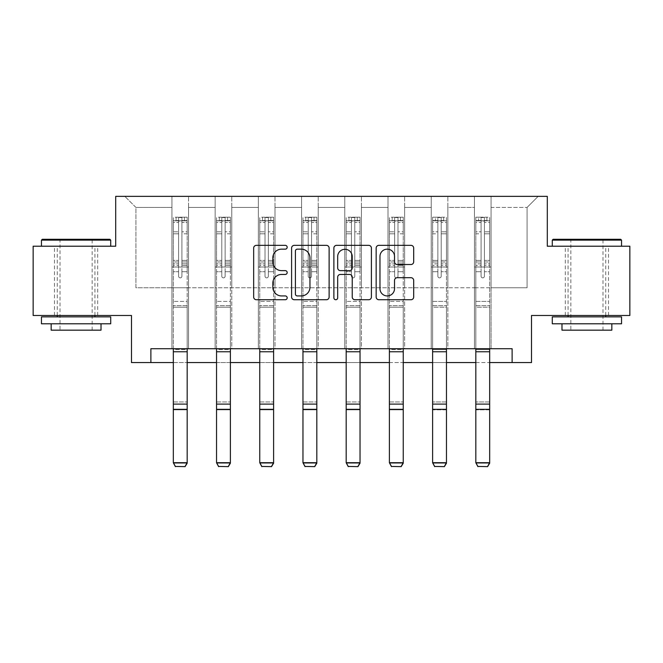 <?xml version="1.0" encoding="UTF-8"?>
<svg xmlns="http://www.w3.org/2000/svg" width="663" height="663" viewBox="0 0 663 663"><rect width="100%" height="100%" fill="white"/><g stroke="black" fill="none" stroke-linecap="round" stroke-linejoin="round"><path stroke-width="0.5" stroke-dasharray="3.31 2.49" d="M287.178 247.258A1.906 1.906 0 0 0 285.272 245.351L256.382 245.351A2.718 2.718 0 0 0 253.664 248.07L253.664 297.016A2.718 2.718 0 0 0 256.382 299.734L285.272 299.734A1.906 1.906 0 0 0 287.178 297.828A1.906 1.906 0 0 0 285.272 295.93L281.535 295.93A8.702 8.702 0 0 1 272.833 287.228L272.833 283.151A8.702 8.702 0 0 1 281.535 274.449L285.272 274.449A1.906 1.906 0 0 0 287.178 272.543A1.906 1.906 0 0 0 285.272 270.637L281.535 270.637A8.702 8.702 0 0 1 272.833 261.935L272.833 257.857A8.702 8.702 0 0 1 281.535 249.155L285.272 249.155A1.906 1.906 0 0 0 287.178 247.258M586.912 246.222L552.287 246.222L586.912 246.222M586.912 315.48L565.307 315.48L586.912 315.48M76.088 246.222L41.462 246.222L76.088 246.222M76.088 315.48L54.482 315.48L76.088 315.48M629.85 246.222L629.85 315.48L531.511 315.48L531.511 362.57L131.489 362.57L131.489 315.48L33.15 315.48L33.15 246.222L115.702 246.222L115.702 196.364L547.298 196.364L547.298 246.222L629.85 246.222M474.443 196.364L538.157 196.364L491.059 196.364L491.059 287.775L527.077 287.775L491.059 287.775L491.059 207.444L527.077 207.444L491.059 207.444L491.059 196.364L491.059 348.721L474.443 348.721L491.059 348.721L474.443 348.721L491.059 348.721L491.059 196.364L447.848 196.364L474.443 196.364L474.443 287.775L447.848 287.775L474.443 287.775L474.443 207.444L447.848 207.444L447.848 287.775L447.848 207.444L474.443 207.444L474.443 196.364L474.443 348.721L474.443 266.998L474.443 287.775L491.059 287.775L474.443 287.775L474.443 266.998L491.059 266.998L474.443 266.998L474.443 348.721L474.443 196.364M431.223 196.364L447.848 196.364L447.848 348.721L431.223 348.721L447.848 348.721L431.223 348.721L447.848 348.721L447.848 196.364L404.637 196.364L431.223 196.364L431.223 287.775L404.637 287.775L431.223 287.775L431.223 207.444L404.637 207.444L404.637 287.775L404.637 207.444L431.223 207.444L431.223 196.364L431.223 348.721L431.223 266.998L431.223 287.775L447.848 287.775L431.223 287.775L431.223 266.998L447.848 266.998L431.223 266.998L431.223 348.721L431.223 196.364M388.012 196.364L404.637 196.364L404.637 348.721L388.012 348.721L404.637 348.721L388.012 348.721L404.637 348.721L404.637 196.364L361.418 196.364L388.012 196.364L388.012 287.775L361.418 287.775L388.012 287.775L388.012 207.444L361.418 207.444L361.418 287.775L361.418 207.444L388.012 207.444L388.012 196.364L388.012 348.721L388.012 266.998L388.012 287.775L404.637 287.775L388.012 287.775L388.012 266.998L404.637 266.998L388.012 266.998L388.012 348.721L388.012 196.364M344.793 196.364L361.418 196.364L361.418 348.721L344.793 348.721L361.418 348.721L344.793 348.721L361.418 348.721L361.418 196.364L318.207 196.364L344.793 196.364L344.793 287.775L318.207 287.775L344.793 287.775L344.793 207.444L318.207 207.444L318.207 287.775L318.207 207.444L344.793 207.444L344.793 196.364L344.793 348.721L344.793 266.998L344.793 287.775L361.418 287.775L344.793 287.775L344.793 266.998L361.418 266.998L344.793 266.998L344.793 348.721L344.793 196.364M301.582 196.364L318.207 196.364L318.207 348.721L301.582 348.721L318.207 348.721L301.582 348.721L318.207 348.721L318.207 196.364L274.988 196.364L301.582 196.364L301.582 287.775L274.988 287.775L301.582 287.775L301.582 207.444L274.988 207.444L274.988 287.775L274.988 207.444L301.582 207.444L301.582 196.364L301.582 348.721L301.582 266.998L301.582 287.775L318.207 287.775L301.582 287.775L301.582 266.998L318.207 266.998L301.582 266.998L301.582 348.721L301.582 196.364M258.363 196.364L274.988 196.364L274.988 348.721L258.363 348.721L274.988 348.721L258.363 348.721L274.988 348.721L274.988 196.364L231.777 196.364L258.363 196.364L258.363 287.775L231.777 287.775L258.363 287.775L258.363 207.444L231.777 207.444L231.777 287.775L231.777 207.444L258.363 207.444L258.363 196.364L258.363 348.721L258.363 266.998L258.363 287.775L274.988 287.775L258.363 287.775L258.363 266.998L274.988 266.998L258.363 266.998L258.363 348.721L258.363 196.364M215.152 196.364L231.777 196.364L231.777 348.721L215.152 348.721L231.777 348.721L215.152 348.721L231.777 348.721L231.777 196.364L188.557 196.364L215.152 196.364L215.152 287.775L188.557 287.775L215.152 287.775L215.152 207.444L188.557 207.444L188.557 287.775L188.557 207.444L215.152 207.444L215.152 196.364L215.152 348.721L215.152 266.998L215.152 287.775L231.777 287.775L215.152 287.775L215.152 266.998L231.777 266.998L215.152 266.998L215.152 348.721L215.152 196.364M171.941 196.364L188.557 196.364L188.557 348.721L171.941 348.721L188.557 348.721L171.941 348.721L188.557 348.721L188.557 196.364L124.843 196.364L171.941 196.364L171.941 287.775L135.923 287.775L135.923 207.444L171.941 207.444L135.923 207.444L124.843 196.364L135.923 207.444L135.923 287.775L171.941 287.775L171.941 196.364L171.941 348.721L171.941 196.364M150.882 362.57L150.882 348.721L150.882 362.57L150.882 348.721L512.118 348.721L150.882 348.721L512.118 348.721L512.118 362.57M173.325 362.57L187.173 362.57M216.536 362.57L230.384 362.57M259.755 362.57L273.604 362.57M302.966 362.57L316.815 362.57M346.185 362.57L360.034 362.57M389.396 362.57L403.245 362.57M432.616 362.57L446.464 362.57M475.827 362.57L489.675 362.57M527.077 287.775L527.077 207.444L538.157 196.364L527.077 207.444L527.077 287.775M171.941 287.775L188.557 287.775L188.557 266.998L188.557 348.721L188.557 266.998L188.557 287.775L171.941 287.775L171.941 266.998L188.557 266.998L171.941 266.998L171.941 348.721L171.941 287.775M171.941 266.998L188.557 266.998L171.941 266.998M215.152 266.998L231.777 266.998L215.152 266.998M258.363 266.998L274.988 266.998L258.363 266.998M301.582 266.998L318.207 266.998L301.582 266.998M344.793 266.998L361.418 266.998L344.793 266.998M388.012 266.998L404.637 266.998L388.012 266.998M431.223 266.998L447.848 266.998L431.223 266.998M474.443 266.998L491.059 266.998L474.443 266.998M329.121 297.016L329.121 248.07A2.718 2.718 0 0 0 326.403 245.351L294.314 245.351A2.718 2.718 0 0 0 291.596 248.07L291.596 297.016A2.718 2.718 0 0 0 294.314 299.734L326.403 299.734A2.718 2.718 0 0 0 329.121 297.016M297.306 249.155A1.906 1.906 0 0 0 295.4 251.062L295.4 294.024A1.906 1.906 0 0 0 297.306 295.93L301.251 295.93A8.702 8.702 0 0 0 309.952 287.228L309.952 257.857A8.702 8.702 0 0 0 301.251 249.155L297.306 249.155M336.597 245.351L368.686 245.351A2.718 2.718 0 0 1 371.404 248.07L371.404 297.016A2.718 2.718 0 0 1 368.686 299.734L354.954 299.734A2.718 2.718 0 0 1 352.235 297.016L352.235 277.167A2.718 2.718 0 0 0 349.517 274.449L340.409 274.449A2.718 2.718 0 0 0 337.682 277.167L337.682 297.828A1.906 1.906 0 0 1 335.785 299.734A1.906 1.906 0 0 1 333.879 297.828L333.879 248.07A2.718 2.718 0 0 1 336.597 245.351M352.235 256.564A7.276 7.276 0 0 0 344.959 249.296A7.276 7.276 0 0 0 337.682 256.564L337.682 267.918A2.718 2.718 0 0 0 340.409 270.637L349.517 270.637A2.718 2.718 0 0 0 352.235 267.918L352.235 256.564M397.236 264.52L410.969 264.52A2.718 2.718 0 0 0 413.687 261.802L413.687 248.07A2.718 2.718 0 0 0 410.969 245.351L378.88 245.351A2.718 2.718 0 0 0 376.161 248.07L376.161 297.016A2.718 2.718 0 0 0 378.88 299.734L410.969 299.734A2.718 2.718 0 0 0 413.687 297.016L413.687 280.424A2.718 2.718 0 0 0 410.969 277.706L397.236 277.706A2.718 2.718 0 0 0 394.518 280.424L394.518 288.654A7.276 7.276 0 0 1 387.242 295.93A7.276 7.276 0 0 1 379.965 288.654L379.965 256.432A7.276 7.276 0 0 1 387.242 249.155A7.276 7.276 0 0 1 394.518 256.432L394.518 261.802A2.718 2.718 0 0 0 397.236 264.52M178.587 276.198A1.666 1.666 0 0 0 180.245 277.863A1.666 1.666 0 0 1 178.587 276.198L178.587 271.706L178.587 276.198A1.666 1.666 0 0 0 180.245 277.863A1.666 1.666 0 0 0 181.911 276.198A1.666 1.666 0 0 1 180.245 277.863A1.666 1.666 0 0 0 181.911 276.198L181.911 271.706L181.911 276.198A1.666 1.666 0 0 1 180.245 277.863A1.666 1.666 0 0 1 178.587 276.198L178.587 263.866L178.587 276.198M173.325 348.721L173.325 271.706L173.325 301.408L173.325 271.706L178.587 271.706L173.325 271.706L178.587 271.706L173.325 271.706L173.325 261.968L178.587 261.968L178.587 271.706L178.587 261.968L173.325 261.968L173.325 260.393L178.587 260.393L173.325 260.393L173.325 233.799L178.587 233.799L173.325 233.799L173.325 222.486L178.587 222.486L173.325 222.486L173.325 220.796L173.325 271.706L173.325 265.44L178.587 265.44L173.325 265.44L173.325 263.866L178.587 263.866L173.325 263.866L173.325 231.826L178.587 231.826L178.587 263.866L178.587 231.826L173.325 231.826L173.325 220.506L178.587 220.506L178.587 231.826L178.587 217.539L178.587 221.525L178.587 217.539L181.911 217.539L181.911 221.525C180.8 220.555 179.698 220.555 178.587 221.525L178.587 261.968L178.587 221.525C179.69 220.555 180.8 220.555 181.911 221.525L181.911 263.866L181.911 217.539L178.587 217.539L178.587 220.506L173.325 220.506L173.325 217.199L176.093 217.191L176.093 220.796L173.325 220.796L173.325 217.199L173.325 220.796L184.405 220.796L176.093 220.796L176.093 217.191L187.107 217.191L184.405 217.191L184.405 220.796L187.173 220.796L187.173 217.199L173.325 217.199L173.325 463.197L173.325 301.408L173.325 348.779L187.173 348.779L187.173 462.699L173.325 462.699L175.397 466.437L185.093 466.437L175.397 466.437M187.173 348.721L187.173 271.706L181.911 271.706L187.173 271.706L181.911 271.706L187.173 271.706L187.173 265.44L181.911 265.44L187.173 265.44L187.173 263.866L181.911 263.866L187.173 263.866L187.173 231.826L181.911 231.826L187.173 231.826L187.173 220.506L181.911 220.506L187.173 220.506L187.173 217.199L187.173 271.706L187.173 261.968L181.911 261.968L187.173 261.968L187.173 260.393L181.911 260.393L187.173 260.393L187.173 233.799L181.911 233.799L181.911 276.198L181.911 233.799L187.173 233.799L187.173 222.486L181.911 222.486L181.911 233.799L181.911 222.486L187.173 222.486L187.173 220.796L173.391 220.796L187.107 220.796L184.405 220.796L184.405 217.191L187.173 217.199L187.173 348.779L187.173 307.226L173.325 307.226L187.173 307.226L187.173 301.408L173.325 301.408L187.173 301.408L187.173 271.706L187.173 348.779L173.325 348.779L187.173 348.779L187.173 349.625L187.173 348.779M175.397 466.636L173.325 463.197L187.173 463.197L187.173 349.625L173.325 349.625L173.325 348.779M185.093 466.636L187.173 463.197L185.093 466.437M187.173 463.197L187.173 349.625L173.325 349.625L173.325 401.96L187.173 401.96L173.325 401.96L173.325 409.833L187.173 409.833L173.325 409.833L173.325 463.197L187.173 463.197M109.884 239.302L42.291 239.302M41.462 240.13L110.713 240.13M41.462 323.793L110.713 323.793M41.462 316.864L110.713 316.864M51.159 330.166L101.016 330.166M76.088 240.13L60.018 240.13L76.088 240.13M620.709 239.302L553.116 239.302M552.287 240.13L621.538 240.13M552.287 323.793L621.538 323.793M552.287 316.864L621.538 316.864M561.984 330.166L611.841 330.166M586.912 240.13L570.843 240.13L586.912 240.13M221.798 276.198A1.666 1.666 0 0 0 223.464 277.863A1.666 1.666 0 0 1 221.798 276.198L221.798 271.706L221.798 276.198A1.666 1.666 0 0 0 223.464 277.863A1.666 1.666 0 0 0 225.122 276.198A1.666 1.666 0 0 1 223.464 277.863A1.666 1.666 0 0 0 225.122 276.198L225.122 271.706L225.122 276.198A1.666 1.666 0 0 1 223.464 277.863A1.666 1.666 0 0 1 221.798 276.198L221.798 263.866L221.798 276.198M216.536 348.721L216.536 271.706L216.536 301.408L216.536 271.706L221.798 271.706L216.536 271.706L221.798 271.706L216.536 271.706L216.536 261.968L221.798 261.968L221.798 271.706L221.798 261.968L216.536 261.968L216.536 260.393L221.798 260.393L216.536 260.393L216.536 233.799L221.798 233.799L216.536 233.799L216.536 222.486L221.798 222.486L216.536 222.486L216.536 220.796L216.536 271.706L216.536 265.44L221.798 265.44L216.536 265.44L216.536 263.866L221.798 263.866L216.536 263.866L216.536 231.826L221.798 231.826L221.798 263.866L221.798 231.826L216.536 231.826L216.536 220.506L221.798 220.506L221.798 231.826L221.798 217.539L221.798 221.525L221.798 217.539L225.122 217.539L225.122 221.525C224.019 220.555 222.909 220.555 221.798 221.525L221.798 261.968L221.798 221.525C222.909 220.555 224.011 220.555 225.122 221.525L225.122 263.866L225.122 217.539L221.798 217.539L221.798 220.506L216.536 220.506L216.536 217.199L219.304 217.191L219.304 220.796L216.536 220.796L216.536 217.199L216.536 220.796L227.616 220.796L219.304 220.796L219.304 217.191L230.318 217.191L227.616 217.191L227.616 220.796L230.384 220.796L230.384 217.199L216.536 217.199L216.536 463.197L216.536 301.408L216.536 348.779L230.384 348.779L230.384 462.699L216.536 462.699L218.616 466.437L228.312 466.437L218.616 466.437M230.384 348.721L230.384 271.706L225.122 271.706L230.384 271.706L225.122 271.706L230.384 271.706L230.384 265.44L225.122 265.44L230.384 265.44L230.384 263.866L225.122 263.866L230.384 263.866L230.384 231.826L225.122 231.826L230.384 231.826L230.384 220.506L225.122 220.506L230.384 220.506L230.384 217.199L230.384 271.706L230.384 261.968L225.122 261.968L230.384 261.968L230.384 260.393L225.122 260.393L230.384 260.393L230.384 233.799L225.122 233.799L225.122 276.198L225.122 233.799L230.384 233.799L230.384 222.486L225.122 222.486L225.122 233.799L225.122 222.486L230.384 222.486L230.384 220.796L216.602 220.796L230.318 220.796L227.616 220.796L227.616 217.191L230.384 217.199L230.384 348.779L230.384 307.226L216.536 307.226L230.384 307.226L230.384 301.408L216.536 301.408L230.384 301.408L230.384 271.706L230.384 348.779L216.536 348.779L230.384 348.779L230.384 349.625L230.384 348.779M218.616 466.636L216.536 463.197L230.384 463.197L230.384 349.625L216.536 349.625L216.536 348.779M228.312 466.636L230.384 463.197L228.312 466.437M265.018 276.198A1.666 1.666 0 0 0 266.675 277.863A1.666 1.666 0 0 1 265.018 276.198L265.018 271.706L265.018 276.198A1.666 1.666 0 0 0 266.675 277.863A1.666 1.666 0 0 0 268.341 276.198A1.666 1.666 0 0 1 266.675 277.863A1.666 1.666 0 0 0 268.341 276.198L268.341 271.706L268.341 276.198A1.666 1.666 0 0 1 266.675 277.863A1.666 1.666 0 0 1 265.018 276.198L265.018 263.866L265.018 276.198M259.755 348.721L259.755 271.706L259.755 301.408L259.755 271.706L265.018 271.706L259.755 271.706L265.018 271.706L259.755 271.706L259.755 261.968L265.018 261.968L265.018 271.706L265.018 261.968L259.755 261.968L259.755 260.393L265.018 260.393L259.755 260.393L259.755 233.799L265.018 233.799L259.755 233.799L259.755 222.486L265.018 222.486L259.755 222.486L259.755 220.796L259.755 271.706L259.755 265.44L265.018 265.44L259.755 265.44L259.755 263.866L265.018 263.866L259.755 263.866L259.755 231.826L265.018 231.826L265.018 263.866L265.018 231.826L259.755 231.826L259.755 220.506L265.018 220.506L265.018 231.826L265.018 217.539L265.018 221.525L265.018 217.539L268.341 217.539L268.341 221.525C267.23 220.555 266.128 220.555 265.018 221.525L265.018 261.968L265.018 221.525C266.12 220.555 267.23 220.555 268.341 221.525L268.341 263.866L268.341 217.539L265.018 217.539L265.018 220.506L259.755 220.506L259.755 217.199L262.523 217.191L262.523 220.796L259.755 220.796L259.755 217.199L259.755 220.796L270.836 220.796L262.523 220.796L262.523 217.191L273.537 217.191L270.836 217.191L270.836 220.796L273.604 220.796L273.604 217.199L259.755 217.199L259.755 463.197L259.755 301.408L259.755 348.779L273.604 348.779L273.604 462.699L259.755 462.699L261.827 466.437L271.523 466.437L261.827 466.437M273.604 348.721L273.604 271.706L268.341 271.706L273.604 271.706L268.341 271.706L273.604 271.706L273.604 265.44L268.341 265.44L273.604 265.44L273.604 263.866L268.341 263.866L273.604 263.866L273.604 231.826L268.341 231.826L273.604 231.826L273.604 220.506L268.341 220.506L273.604 220.506L273.604 217.199L273.604 271.706L273.604 261.968L268.341 261.968L273.604 261.968L273.604 260.393L268.341 260.393L273.604 260.393L273.604 233.799L268.341 233.799L268.341 276.198L268.341 233.799L273.604 233.799L273.604 222.486L268.341 222.486L268.341 233.799L268.341 222.486L273.604 222.486L273.604 220.796L259.821 220.796L273.537 220.796L270.836 220.796L270.836 217.191L273.604 217.199L273.604 348.779L273.604 307.226L259.755 307.226L273.604 307.226L273.604 301.408L259.755 301.408L273.604 301.408L273.604 271.706L273.604 348.779L259.755 348.779L273.604 348.779L273.604 349.625L273.604 348.779M261.827 466.636L259.755 463.197L273.604 463.197L273.604 349.625L259.755 349.625L259.755 348.779M271.523 466.636L273.604 463.197L271.523 466.437M230.384 463.197L230.384 349.625L216.536 349.625L216.536 401.96L230.384 401.96L216.536 401.96L216.536 409.833L230.384 409.833L216.536 409.833L216.536 463.197L230.384 463.197M273.604 463.197L273.604 349.625L259.755 349.625L259.755 401.96L273.604 401.96L259.755 401.96L259.755 409.833L273.604 409.833L259.755 409.833L259.755 463.197L273.604 463.197M308.229 276.198A1.666 1.666 0 0 0 309.894 277.863A1.666 1.666 0 0 1 308.229 276.198L308.229 271.706L308.229 276.198A1.666 1.666 0 0 0 309.894 277.863A1.666 1.666 0 0 0 311.552 276.198A1.666 1.666 0 0 1 309.894 277.863A1.666 1.666 0 0 0 311.552 276.198L311.552 271.706L311.552 276.198A1.666 1.666 0 0 1 309.894 277.863A1.666 1.666 0 0 1 308.229 276.198L308.229 263.866L308.229 276.198M302.966 348.721L302.966 271.706L302.966 301.408L302.966 271.706L308.229 271.706L302.966 271.706L308.229 271.706L302.966 271.706L302.966 261.968L308.229 261.968L308.229 271.706L308.229 261.968L302.966 261.968L302.966 260.393L308.229 260.393L302.966 260.393L302.966 233.799L308.229 233.799L302.966 233.799L302.966 222.486L308.229 222.486L302.966 222.486L302.966 220.796L302.966 271.706L302.966 265.44L308.229 265.44L302.966 265.44L302.966 263.866L308.229 263.866L302.966 263.866L302.966 231.826L308.229 231.826L308.229 263.866L308.229 231.826L302.966 231.826L302.966 220.506L308.229 220.506L308.229 231.826L308.229 217.539L308.229 221.525L308.229 217.539L311.552 217.539L311.552 221.525C310.45 220.555 309.339 220.555 308.229 221.525L308.229 261.968L308.229 221.525C309.339 220.555 310.441 220.555 311.552 221.525L311.552 263.866L311.552 217.539L308.229 217.539L308.229 220.506L302.966 220.506L302.966 217.199L305.734 217.191L305.734 220.796L302.966 220.796L302.966 217.199L302.966 220.796L314.047 220.796L305.734 220.796L305.734 217.191L316.748 217.191L314.047 217.191L314.047 220.796L316.815 220.796L316.815 217.199L302.966 217.199L302.966 463.197L302.966 301.408L302.966 348.779L316.815 348.779L316.815 462.699L302.966 462.699L305.046 466.437L314.743 466.437L305.046 466.437M316.815 348.721L316.815 271.706L311.552 271.706L316.815 271.706L311.552 271.706L316.815 271.706L316.815 265.44L311.552 265.44L316.815 265.44L316.815 263.866L311.552 263.866L316.815 263.866L316.815 231.826L311.552 231.826L316.815 231.826L316.815 220.506L311.552 220.506L316.815 220.506L316.815 217.199L316.815 271.706L316.815 261.968L311.552 261.968L316.815 261.968L316.815 260.393L311.552 260.393L316.815 260.393L316.815 233.799L311.552 233.799L311.552 276.198L311.552 233.799L316.815 233.799L316.815 222.486L311.552 222.486L311.552 233.799L311.552 222.486L316.815 222.486L316.815 220.796L303.032 220.796L316.748 220.796L314.047 220.796L314.047 217.191L316.815 217.199L316.815 348.779L316.815 307.226L302.966 307.226L316.815 307.226L316.815 301.408L302.966 301.408L316.815 301.408L316.815 271.706L316.815 348.779L302.966 348.779L316.815 348.779L316.815 349.625L316.815 348.779M305.046 466.636L302.966 463.197L316.815 463.197L316.815 349.625L302.966 349.625L302.966 348.779M314.743 466.636L316.815 463.197L314.743 466.437M351.448 276.198A1.666 1.666 0 0 0 353.106 277.863A1.666 1.666 0 0 1 351.448 276.198L351.448 271.706L351.448 276.198A1.666 1.666 0 0 0 353.106 277.863A1.666 1.666 0 0 0 354.771 276.198A1.666 1.666 0 0 1 353.106 277.863A1.666 1.666 0 0 0 354.771 276.198L354.771 271.706L354.771 276.198A1.666 1.666 0 0 1 353.106 277.863A1.666 1.666 0 0 1 351.448 276.198L351.448 263.866L351.448 276.198M346.185 348.721L346.185 271.706L346.185 301.408L346.185 271.706L351.448 271.706L346.185 271.706L351.448 271.706L346.185 271.706L346.185 261.968L351.448 261.968L351.448 271.706L351.448 261.968L346.185 261.968L346.185 260.393L351.448 260.393L346.185 260.393L346.185 233.799L351.448 233.799L346.185 233.799L346.185 222.486L351.448 222.486L346.185 222.486L346.185 220.796L346.185 271.706L346.185 265.44L351.448 265.44L346.185 265.44L346.185 263.866L351.448 263.866L346.185 263.866L346.185 231.826L351.448 231.826L351.448 263.866L351.448 231.826L346.185 231.826L346.185 220.506L351.448 220.506L351.448 231.826L351.448 217.539L351.448 221.525L351.448 217.539L354.771 217.539L354.771 221.525C353.661 220.555 352.559 220.555 351.448 221.525L351.448 261.968L351.448 221.525C352.55 220.555 353.661 220.555 354.771 221.525L354.771 263.866L354.771 217.539L351.448 217.539L351.448 220.506L346.185 220.506L346.185 217.199L348.953 217.191L348.953 220.796L346.185 220.796L346.185 217.199L346.185 220.796L357.266 220.796L348.953 220.796L348.953 217.191L359.968 217.191L357.266 217.191L357.266 220.796L360.034 220.796L360.034 217.199L346.185 217.199L346.185 463.197L346.185 301.408L346.185 348.779L360.034 348.779L360.034 462.699L346.185 462.699L348.257 466.437L357.954 466.437L348.257 466.437M360.034 348.721L360.034 271.706L354.771 271.706L360.034 271.706L354.771 271.706L360.034 271.706L360.034 265.44L354.771 265.44L360.034 265.44L360.034 263.866L354.771 263.866L360.034 263.866L360.034 231.826L354.771 231.826L360.034 231.826L360.034 220.506L354.771 220.506L360.034 220.506L360.034 217.199L360.034 271.706L360.034 261.968L354.771 261.968L360.034 261.968L360.034 260.393L354.771 260.393L360.034 260.393L360.034 233.799L354.771 233.799L354.771 276.198L354.771 233.799L360.034 233.799L360.034 222.486L354.771 222.486L354.771 233.799L354.771 222.486L360.034 222.486L360.034 220.796L346.252 220.796L359.968 220.796L357.266 220.796L357.266 217.191L360.034 217.199L360.034 348.779L360.034 307.226L346.185 307.226L360.034 307.226L360.034 301.408L346.185 301.408L360.034 301.408L360.034 271.706L360.034 348.779L346.185 348.779L360.034 348.779L360.034 349.625L360.034 348.779M348.257 466.636L346.185 463.197L360.034 463.197L360.034 349.625L346.185 349.625L346.185 348.779M357.954 466.636L360.034 463.197L357.954 466.437M394.659 276.198A1.666 1.666 0 0 0 396.325 277.863A1.666 1.666 0 0 1 394.659 276.198L394.659 271.706L394.659 276.198A1.666 1.666 0 0 0 396.325 277.863A1.666 1.666 0 0 0 397.982 276.198A1.666 1.666 0 0 1 396.325 277.863A1.666 1.666 0 0 0 397.982 276.198L397.982 271.706L397.982 276.198A1.666 1.666 0 0 1 396.325 277.863A1.666 1.666 0 0 1 394.659 276.198L394.659 263.866L394.659 276.198M389.396 348.721L389.396 271.706L389.396 301.408L389.396 271.706L394.659 271.706L389.396 271.706L394.659 271.706L389.396 271.706L389.396 261.968L394.659 261.968L394.659 271.706L394.659 261.968L389.396 261.968L389.396 260.393L394.659 260.393L389.396 260.393L389.396 233.799L394.659 233.799L389.396 233.799L389.396 222.486L394.659 222.486L389.396 222.486L389.396 220.796L389.396 271.706L389.396 265.44L394.659 265.44L389.396 265.44L389.396 263.866L394.659 263.866L389.396 263.866L389.396 231.826L394.659 231.826L394.659 263.866L394.659 231.826L389.396 231.826L389.396 220.506L394.659 220.506L394.659 231.826L394.659 217.539L394.659 221.525L394.659 217.539L397.982 217.539L397.982 221.525C396.88 220.555 395.77 220.555 394.659 221.525L394.659 261.968L394.659 221.525C395.77 220.555 396.872 220.555 397.982 221.525L397.982 263.866L397.982 217.539L394.659 217.539L394.659 220.506L389.396 220.506L389.396 217.199L392.164 217.191L392.164 220.796L389.396 220.796L389.396 217.199L389.396 220.796L400.477 220.796L392.164 220.796L392.164 217.191L403.179 217.191L400.477 217.191L400.477 220.796L403.245 220.796L403.245 217.199L389.396 217.199L389.396 463.197L389.396 301.408L389.396 348.779L403.245 348.779L403.245 462.699L389.396 462.699L391.477 466.437L401.173 466.437L391.477 466.437M403.245 348.721L403.245 271.706L397.982 271.706L403.245 271.706L397.982 271.706L403.245 271.706L403.245 265.44L397.982 265.44L403.245 265.44L403.245 263.866L397.982 263.866L403.245 263.866L403.245 231.826L397.982 231.826L403.245 231.826L403.245 220.506L397.982 220.506L403.245 220.506L403.245 217.199L403.245 271.706L403.245 261.968L397.982 261.968L403.245 261.968L403.245 260.393L397.982 260.393L403.245 260.393L403.245 233.799L397.982 233.799L397.982 276.198L397.982 233.799L403.245 233.799L403.245 222.486L397.982 222.486L397.982 233.799L397.982 222.486L403.245 222.486L403.245 220.796L389.463 220.796L403.179 220.796L400.477 220.796L400.477 217.191L403.245 217.199L403.245 348.779L403.245 307.226L389.396 307.226L403.245 307.226L403.245 301.408L389.396 301.408L403.245 301.408L403.245 271.706L403.245 348.779L389.396 348.779L403.245 348.779L403.245 349.625L403.245 348.779M391.477 466.636L389.396 463.197L403.245 463.197L403.245 349.625L389.396 349.625L389.396 348.779M401.173 466.636L403.245 463.197L401.173 466.437M316.815 463.197L316.815 349.625L302.966 349.625L302.966 401.96L316.815 401.96L302.966 401.96L302.966 409.833L316.815 409.833L302.966 409.833L302.966 463.197L316.815 463.197M360.034 463.197L360.034 349.625L346.185 349.625L346.185 401.96L360.034 401.96L346.185 401.96L346.185 409.833L360.034 409.833L346.185 409.833L346.185 463.197L360.034 463.197M403.245 463.197L403.245 349.625L389.396 349.625L389.396 401.96L403.245 401.96L389.396 401.96L389.396 409.833L403.245 409.833L389.396 409.833L389.396 463.197L403.245 463.197M441.202 276.198A1.666 1.666 0 0 1 439.536 277.863A1.666 1.666 0 0 0 441.202 276.198L441.202 271.706L441.202 276.198A1.666 1.666 0 0 1 439.536 277.863A1.666 1.666 0 0 1 437.878 276.198A1.666 1.666 0 0 0 439.536 277.863A1.666 1.666 0 0 1 437.878 276.198L437.878 271.706L437.878 276.198A1.666 1.666 0 0 0 439.536 277.863A1.666 1.666 0 0 0 441.202 276.198L441.202 263.866L441.202 276.198M432.616 348.721L432.616 271.706L437.878 271.706L432.616 271.706L437.878 271.706L432.616 271.706L432.616 261.968L437.878 261.968L432.616 261.968L432.616 260.393L437.878 260.393L432.616 260.393L432.616 233.799L437.878 233.799L437.878 276.198L437.878 233.799L432.616 233.799L432.616 222.486L437.878 222.486L437.878 233.799L437.878 222.486L432.616 222.486L432.616 220.796L432.616 271.706L432.616 265.44L437.878 265.44L437.878 271.706L437.878 265.44L432.616 265.44L432.616 263.866L437.878 263.866L437.878 265.44L437.878 263.866L432.616 263.866L432.616 231.826L437.878 231.826L432.616 231.826L432.616 220.506L437.878 220.506L432.616 220.506L432.616 217.199L432.616 220.796L446.398 220.796L432.682 220.796L435.384 220.796L435.384 217.191L432.616 217.199L432.616 463.197L432.616 409.833L446.464 409.833L446.464 463.197L432.616 463.197L446.464 463.197L446.464 271.706L441.202 271.706L446.464 271.706L441.202 271.706L446.464 271.706L446.464 261.968L441.202 261.968L441.202 271.706L441.202 261.968L446.464 261.968L446.464 260.393L441.202 260.393L446.464 260.393L446.464 233.799L441.202 233.799L446.464 233.799L446.464 222.486L441.202 222.486L446.464 222.486L446.464 220.796L446.464 271.706L446.464 265.44L441.202 265.44L446.464 265.44L446.464 263.866L441.202 263.866L446.464 263.866L446.464 231.826L441.202 231.826L441.202 263.866L441.202 231.826L446.464 231.826L446.464 220.506L441.202 220.506L441.202 231.826L441.202 217.539L441.202 221.525L441.202 217.539L437.878 217.539L437.878 221.525C438.981 220.555 440.091 220.555 441.202 221.525L441.202 261.968L441.202 221.525C440.091 220.555 438.989 220.555 437.878 221.525L437.878 263.866L437.878 217.539L441.202 217.539L441.202 220.506L446.464 220.506L446.464 217.199L443.696 217.191L443.696 220.796L446.464 220.796L446.464 217.199L446.464 220.796L435.384 220.796L443.696 220.796L443.696 217.191L432.682 217.191L435.384 217.191L435.384 220.796L432.616 220.796L432.616 217.199L446.464 217.199L446.464 348.721M434.688 466.636L432.616 463.197L432.616 307.226L446.464 307.226L446.464 462.699L432.616 462.699L434.688 466.437L444.384 466.437L434.688 466.437M484.413 276.198A1.666 1.666 0 0 1 482.755 277.863A1.666 1.666 0 0 0 484.413 276.198L484.413 271.706L484.413 276.198A1.666 1.666 0 0 1 482.755 277.863A1.666 1.666 0 0 1 481.089 276.198A1.666 1.666 0 0 0 482.755 277.863A1.666 1.666 0 0 1 481.089 276.198L481.089 271.706L481.089 276.198A1.666 1.666 0 0 0 482.755 277.863A1.666 1.666 0 0 0 484.413 276.198L484.413 263.866L484.413 276.198M475.827 348.721L475.827 271.706L481.089 271.706L475.827 271.706L481.089 271.706L475.827 271.706L475.827 261.968L481.089 261.968L475.827 261.968L475.827 260.393L481.089 260.393L475.827 260.393L475.827 233.799L481.089 233.799L481.089 276.198L481.089 233.799L475.827 233.799L475.827 222.486L481.089 222.486L481.089 233.799L481.089 222.486L475.827 222.486L475.827 220.796L475.827 271.706L475.827 265.44L481.089 265.44L481.089 271.706L481.089 265.44L475.827 265.44L475.827 263.866L481.089 263.866L481.089 265.44L481.089 263.866L475.827 263.866L475.827 231.826L481.089 231.826L475.827 231.826L475.827 220.506L481.089 220.506L475.827 220.506L475.827 217.199L475.827 220.796L489.609 220.796L475.893 220.796L478.595 220.796L478.595 217.191L475.827 217.199L475.827 463.197L475.827 409.833L489.675 409.833L489.675 463.197L475.827 463.197L489.675 463.197L489.675 271.706L484.413 271.706L489.675 271.706L484.413 271.706L489.675 271.706L489.675 261.968L484.413 261.968L484.413 271.706L484.413 261.968L489.675 261.968L489.675 260.393L484.413 260.393L489.675 260.393L489.675 233.799L484.413 233.799L489.675 233.799L489.675 222.486L484.413 222.486L489.675 222.486L489.675 220.796L489.675 271.706L489.675 265.44L484.413 265.44L489.675 265.44L489.675 263.866L484.413 263.866L489.675 263.866L489.675 231.826L484.413 231.826L484.413 263.866L484.413 231.826L489.675 231.826L489.675 220.506L484.413 220.506L484.413 231.826L484.413 217.539L484.413 221.525L484.413 217.539L481.089 217.539L481.089 221.525C482.2 220.555 483.302 220.555 484.413 221.525L484.413 261.968L484.413 221.525C483.31 220.555 482.2 220.555 481.089 221.525L481.089 263.866L481.089 217.539L484.413 217.539L484.413 220.506L489.675 220.506L489.675 217.199L486.907 217.191L486.907 220.796L489.675 220.796L489.675 217.199L489.675 220.796L478.595 220.796L486.907 220.796L486.907 217.191L475.893 217.191L478.595 217.191L478.595 220.796L475.827 220.796L475.827 217.199L489.675 217.199L489.675 348.721M477.907 466.636L475.827 463.197L475.827 307.226L489.675 307.226L489.675 462.699L475.827 462.699L477.907 466.437L487.603 466.437L477.907 466.437M446.464 348.779L446.464 271.706L446.464 307.226L432.616 307.226L432.616 348.779L446.464 348.779L432.616 348.779L446.464 348.779L446.464 349.625L432.616 349.625L432.616 348.779M432.616 409.833L432.616 349.625L446.464 349.625L446.464 401.96L432.616 401.96L446.464 401.96L446.464 409.833L432.616 409.833M444.384 466.636L446.464 463.197L444.384 466.437M489.675 348.779L489.675 271.706L489.675 307.226L475.827 307.226L475.827 348.779L489.675 348.779L475.827 348.779L489.675 348.779L489.675 349.625L475.827 349.625L475.827 348.779M475.827 409.833L475.827 349.625L489.675 349.625L489.675 401.96L475.827 401.96L489.675 401.96L489.675 409.833L475.827 409.833M487.603 466.636L489.675 463.197L487.603 466.437M187.173 305.66L173.325 305.66L187.173 305.66M173.325 404.09L187.173 404.09M173.325 409.336L187.173 409.336M173.325 351.755L187.173 351.755M230.384 305.66L216.536 305.66L230.384 305.66M216.536 404.09L230.384 404.09M216.536 409.336L230.384 409.336M216.536 351.755L230.384 351.755M273.604 305.66L259.755 305.66L273.604 305.66M259.755 404.09L273.604 404.09M259.755 409.336L273.604 409.336M259.755 351.755L273.604 351.755M316.815 305.66L302.966 305.66L316.815 305.66M302.966 404.09L316.815 404.09M302.966 409.336L316.815 409.336M302.966 351.755L316.815 351.755M360.034 305.66L346.185 305.66L360.034 305.66M346.185 404.09L360.034 404.09M346.185 409.336L360.034 409.336M346.185 351.755L360.034 351.755M403.245 305.66L389.396 305.66L403.245 305.66M389.396 404.09L403.245 404.09M389.396 409.336L403.245 409.336M389.396 351.755L403.245 351.755M432.616 301.408L446.464 301.408L432.616 301.408M432.616 305.66L446.464 305.66L432.616 305.66M475.827 301.408L489.675 301.408L475.827 301.408M475.827 305.66L489.675 305.66L475.827 305.66M432.616 404.09L446.464 404.09M432.616 409.336L446.464 409.336M432.616 351.755L446.464 351.755M475.827 404.09L489.675 404.09M475.827 409.336L489.675 409.336M475.827 351.755L489.675 351.755M565.307 315.48L565.307 246.222M54.482 315.48L54.482 246.222M97.693 315.48L97.693 246.222M608.518 315.48L608.518 246.222M92.157 330.166L92.157 240.13L92.986 239.302M57.25 315.48L57.25 246.222M94.925 315.48L94.925 246.222M59.189 239.302L60.018 240.13L60.018 330.166M602.982 330.166L602.982 240.13L603.811 239.302M568.075 315.48L568.075 246.222M605.75 315.48L605.75 246.222M570.014 239.302L570.843 240.13L570.843 330.166"/><path stroke-width="0.99" d="M287.178 247.258A1.906 1.906 0 0 0 285.272 245.351L256.382 245.351A2.718 2.718 0 0 0 253.664 248.07L253.664 297.016A2.718 2.718 0 0 0 256.382 299.734L285.272 299.734A1.906 1.906 0 0 0 287.178 297.828A1.906 1.906 0 0 0 285.272 295.93L281.535 295.93A8.702 8.702 0 0 1 272.833 287.228L272.833 283.151A8.702 8.702 0 0 1 281.535 274.449L285.272 274.449A1.906 1.906 0 0 0 287.178 272.543A1.906 1.906 0 0 0 285.272 270.637L281.535 270.637A8.702 8.702 0 0 1 272.833 261.935L272.833 257.857A8.702 8.702 0 0 1 281.535 249.155L285.272 249.155A1.906 1.906 0 0 0 287.178 247.258M410.969 264.52A2.718 2.718 0 0 0 413.687 261.802L413.687 248.07A2.718 2.718 0 0 0 410.969 245.351L378.88 245.351A2.718 2.718 0 0 0 376.161 248.07L376.161 297.016A2.718 2.718 0 0 0 378.88 299.734L410.969 299.734A2.718 2.718 0 0 0 413.687 297.016L413.687 280.424A2.718 2.718 0 0 0 410.969 277.706L397.236 277.706A2.718 2.718 0 0 0 394.518 280.424L394.518 288.654A7.276 7.276 0 0 1 387.242 295.93A7.276 7.276 0 0 1 379.965 288.654L379.965 256.432A7.276 7.276 0 0 1 387.242 249.155A7.276 7.276 0 0 1 394.518 256.432L394.518 261.802A2.718 2.718 0 0 0 397.236 264.52L410.969 264.52M150.882 362.57L150.882 348.721L512.118 348.721L512.118 362.57L531.511 362.57L531.511 315.48L629.85 315.48L629.85 246.222L547.298 246.222L547.298 196.364L115.702 196.364L115.702 246.222L33.15 246.222L33.15 315.48L131.489 315.48L131.489 362.57L173.325 362.57M329.121 248.07A2.718 2.718 0 0 0 326.403 245.351L294.314 245.351A2.718 2.718 0 0 0 291.596 248.07L291.596 297.016A2.718 2.718 0 0 0 294.314 299.734L326.403 299.734A2.718 2.718 0 0 0 329.121 297.016L329.121 248.07M336.597 245.351L368.686 245.351A2.718 2.718 0 0 1 371.404 248.07L371.404 297.016A2.718 2.718 0 0 1 368.686 299.734L354.954 299.734A2.718 2.718 0 0 1 352.235 297.016L352.235 277.167A2.718 2.718 0 0 0 349.517 274.449L340.409 274.449A2.718 2.718 0 0 0 337.682 277.167L337.682 297.828A1.906 1.906 0 0 1 335.785 299.734A1.906 1.906 0 0 1 333.879 297.828L333.879 248.07A2.718 2.718 0 0 1 336.597 245.351M187.173 362.57L216.536 362.57M230.384 362.57L259.755 362.57M273.604 362.57L302.966 362.57M316.815 362.57L346.185 362.57M360.034 362.57L389.396 362.57M403.245 362.57L432.616 362.57M446.464 362.57L475.827 362.57M489.675 362.57L512.118 362.57M297.306 249.155A1.906 1.906 0 0 0 295.4 251.062L295.4 294.024A1.906 1.906 0 0 0 297.306 295.93L301.251 295.93A8.702 8.702 0 0 0 309.952 287.228L309.952 257.857A8.702 8.702 0 0 0 301.251 249.155L297.306 249.155M352.235 256.564A7.276 7.276 0 0 0 344.959 249.296A7.276 7.276 0 0 0 337.682 256.564L337.682 267.918A2.718 2.718 0 0 0 340.409 270.637L349.517 270.637A2.718 2.718 0 0 0 352.235 267.918L352.235 256.564M187.173 348.721L187.173 463.197L185.093 466.636L175.397 466.437L185.093 466.636M175.397 466.636L173.325 462.699L187.173 462.699L185.093 466.437M173.325 348.721L173.325 462.699L175.397 466.437M42.291 239.302L109.884 239.302L110.713 240.13L41.462 240.13L42.291 239.302M76.088 323.793L41.462 323.793L41.462 316.864L110.713 316.864L110.713 323.793L76.088 323.793M101.016 323.793L101.016 330.166L51.159 330.166L51.159 323.793M553.116 239.302L620.709 239.302L621.538 240.13L552.287 240.13L553.116 239.302M586.912 323.793L552.287 323.793L552.287 316.864L621.538 316.864L621.538 323.793L586.912 323.793M611.841 323.793L611.841 330.166L561.984 330.166L561.984 323.793M230.384 348.721L230.384 463.197L228.312 466.636L218.616 466.437L228.312 466.636M218.616 466.636L216.536 462.699L230.384 462.699L228.312 466.437M216.536 348.721L216.536 462.699L218.616 466.437M273.604 348.721L273.604 463.197L271.523 466.636L261.827 466.437L271.523 466.636M261.827 466.636L259.755 462.699L273.604 462.699L271.523 466.437M259.755 348.721L259.755 462.699L261.827 466.437M316.815 348.721L316.815 463.197L314.743 466.636L305.046 466.437L314.743 466.636M305.046 466.636L302.966 462.699L316.815 462.699L314.743 466.437M302.966 348.721L302.966 462.699L305.046 466.437M360.034 348.721L360.034 463.197L357.954 466.636L348.257 466.437L357.954 466.636M348.257 466.636L346.185 462.699L360.034 462.699L357.954 466.437M346.185 348.721L346.185 462.699L348.257 466.437M403.245 348.721L403.245 463.197L401.173 466.636L391.477 466.437L401.173 466.636M391.477 466.636L389.396 462.699L403.245 462.699L401.173 466.437M389.396 348.721L389.396 462.699L391.477 466.437M446.464 348.721L446.464 463.197L444.384 466.636L434.688 466.437L444.384 466.636M434.688 466.636L432.616 462.699L446.464 462.699L444.384 466.437M432.616 348.721L432.616 462.699L434.688 466.437M489.675 348.721L489.675 463.197L487.603 466.636L477.907 466.437L487.603 466.636M477.907 466.636L475.827 462.699L489.675 462.699L487.603 466.437M475.827 348.721L475.827 462.699L477.907 466.437M187.173 348.779L173.325 348.779M187.173 404.09L173.325 404.09M187.173 409.336L173.325 409.336M187.173 351.755L173.325 351.755M230.384 348.779L216.536 348.779M230.384 404.09L216.536 404.09M230.384 409.336L216.536 409.336M230.384 351.755L216.536 351.755M273.604 348.779L259.755 348.779M273.604 404.09L259.755 404.09M273.604 409.336L259.755 409.336M273.604 351.755L259.755 351.755M316.815 348.779L302.966 348.779M316.815 404.09L302.966 404.09M316.815 409.336L302.966 409.336M316.815 351.755L302.966 351.755M360.034 348.779L346.185 348.779M360.034 404.09L346.185 404.09M360.034 409.336L346.185 409.336M360.034 351.755L346.185 351.755M403.245 348.779L389.396 348.779M403.245 404.09L389.396 404.09M403.245 409.336L389.396 409.336M403.245 351.755L389.396 351.755M446.464 348.779L432.616 348.779M446.464 404.09L432.616 404.09M446.464 409.336L432.616 409.336M446.464 351.755L432.616 351.755M489.675 348.779L475.827 348.779M489.675 404.09L475.827 404.09M489.675 409.336L475.827 409.336M489.675 351.755L475.827 351.755M41.462 246.222L41.462 240.13M57.25 316.864L57.25 315.48M94.925 316.864L94.925 315.48M110.713 246.222L110.713 240.13M552.287 246.222L552.287 240.13M568.075 316.864L568.075 315.48M605.75 316.864L605.75 315.48M621.538 246.222L621.538 240.13"/></g></svg>
